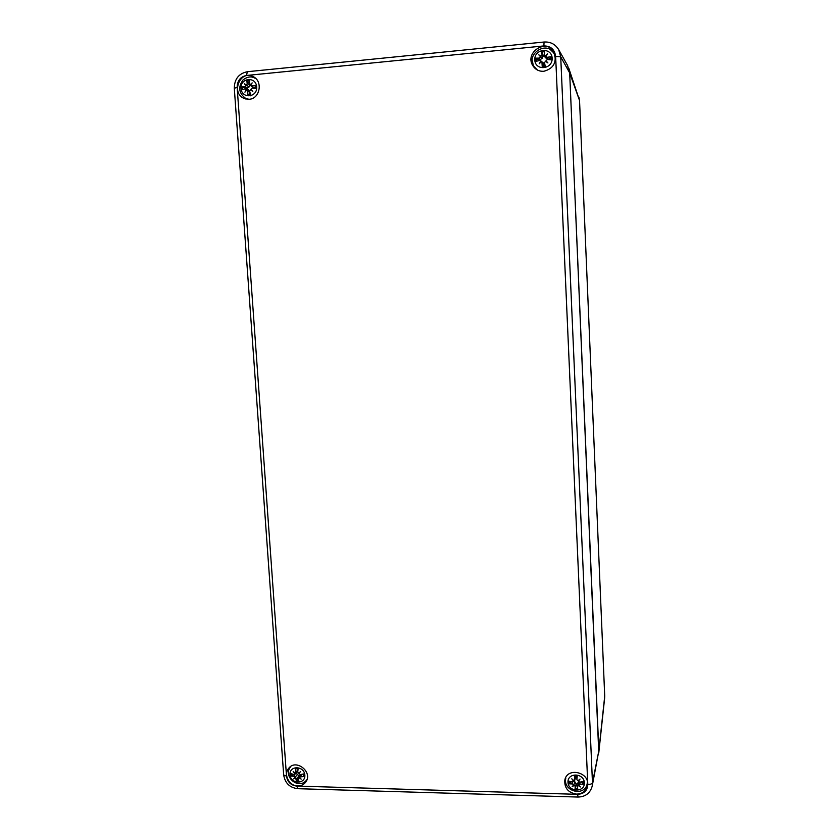 <?xml version="1.0" encoding="UTF-8"?>
<svg xmlns="http://www.w3.org/2000/svg" width="839" height="839" viewBox="0 0 839 839"><rect width="100%" height="100%" fill="white"/><g stroke="black" fill="none" stroke-linecap="round" stroke-linejoin="round"><path stroke-width="1.26" d="M604.72 696.129L579.539 100.491L568.79 68.221L569.681 72.93L598.773 752.845L604.678 697.67M250.788 95.866L250.431 95.227M254.878 77.723L252.749 77.335M244.17 97.586L245.837 99.033M249.193 99.264L244.013 98.394C230.557 92.919 240.415 69.48 253.221 76.664C263.152 81.163 259.964 98.834 249.193 99.264M306.099 780.595L306.78 780.113M290.357 766.752L290.053 767.538M297.74 785.944C289.235 786.059 283.236 774.533 288.626 768.409C296.031 758.225 313.534 772.436 305.606 782.231C303.655 784.727 301.033 785.965 297.74 785.944M586.755 785.126L587.562 783.511M565.444 778.214L565.591 780.05M576.55 794.114C568.244 792.75 564.332 788.094 564.815 780.165C567.07 766.699 590.226 772.195 587.436 785.587C586.094 791.051 582.465 793.893 576.55 794.114M554.736 53.811L550.457 49.721M532.346 60.765L533.531 66.721M543.861 71.273C539.131 71.546 535.481 69.71 532.891 65.767C523.945 52.123 547.563 37.608 554.285 52.742C556.981 62.422 553.509 68.599 543.861 71.273M555.638 56.37L587.793 784.486C587.426 790.632 584.038 793.904 577.651 794.334L578.029 797.05C585.496 796.819 590.226 793.159 592.219 786.059L598.836 750.779L569.681 72.93L567.615 65.61L558.69 49.648C555.303 44.194 550.426 41.646 544.06 42.023L543.882 45.925C550.72 45.946 554.642 49.428 555.638 56.37L560.725 56.832L558.69 49.648M246.656 89.102L246.708 88.399M256.682 86.91C257.5 97.649 241.705 99.138 241.034 88.431C240.174 77.723 256 76.15 256.682 86.91M250.871 89.301L252.812 91.409L250.871 89.301L251.983 88.158L255.968 88.441L255.759 85.442L250.955 85.84L250.578 85.106L252.203 82.883L250.127 84.697L249.445 84.477L249.603 79.82L246.834 80.093L247.169 83.753L246.54 85.515L244.82 86.753L241.569 86.826L246.509 88.368L246.519 89.07M252.812 91.409L250.483 89.794L251.385 89.941M241.569 86.826L241.779 89.815L245.366 88.819L246.152 89.763L244.925 92.164L246.603 90.172L247.704 91.336L247.914 95.415L250.693 95.153L249.634 91.147L250.483 89.794M245.858 85.568L244.317 83.659L246.236 85.075M254.762 88.347L255.759 85.442M249.12 83.344L246.834 80.093M247.914 95.415L250.148 93.192M244.317 83.659L249.068 86.962L246.509 88.368M250.693 84.949L250.127 84.697M245.366 88.819L247.987 89.395L249.33 90.727M249.33 90.748L246.844 90.182M254.678 87.571L253.179 87.644L250.955 85.84M250.127 85.022L249.068 86.962M304.84 775.131C305.574 784.643 290.577 784.203 289.99 774.722C289.224 765.231 304.242 765.608 304.84 775.131M299.376 777.375L301.18 779.116L299.009 777.763L299.46 776.935L304.169 776.536L302.942 774.093M295.318 777.659L293.692 778.907L295.517 776.904L296.503 781.759L299.124 781.843L298.181 778.791L299.009 777.763M293.692 778.907L297.614 774.282L298.81 776.285L296.503 781.759M294.929 773.086L294.342 774.229L290.703 776.159L293.765 776.243L294.898 777.25M293.64 774.397L290.514 773.516L290.703 776.159M294.636 773.537L293.157 771.366L295.003 773.149L297.845 770.863M298.684 773.243L300.645 771.565L298.684 773.243L297.709 772.09L298.17 768.262L295.538 768.199L295.569 772.939M300.645 771.565L299.481 772.709M304.169 776.536L303.98 773.883L300.299 774.586L299.114 773.652M298.065 769.069L295.538 768.199M298.233 778.214L300.289 774.586M293.765 776.243L295.622 773.201L297.614 774.282M297.31 771.356L294.342 774.229M535.639 68.892L534.024 66.512L537.411 70.036M555.47 59.055L554.306 54.157L555.439 56.842M552.146 58.216C552.723 69.553 535.198 71.21 534.779 59.905C534.149 48.599 551.716 46.848 552.146 58.216M546.011 60.744L547.94 62.967L546.011 60.744L547.248 59.527L551.37 59.831L551.233 56.664L547.154 57.314L545.811 56.307L545.969 58.101L544.322 56.37L544.595 50.76L541.512 51.064L542.057 54.902L539.362 58.08L535.481 58.195L539.435 60.282M547.94 62.967L545.57 61.257L546.032 60.943M535.481 58.195L535.628 61.352L540.326 60.429L540.777 61.247L539.194 63.816L541.26 61.677L541.942 61.866L542.246 67.246L545.319 66.952L544.542 62.558L545.57 61.257M540.578 56.821L538.774 54.818L541.019 56.297M545.822 56.286L544.196 54.881M545.329 55.877L547.531 53.969L545.811 56.307M548.58 59.611L551.233 56.664M544.238 55.374L543.221 55.489L541.512 51.064M541.942 61.866L543.19 62.789L543.641 64.802L544.794 64.697L545.319 66.952M542.246 67.246L543.641 64.802M538.774 54.818L542.078 58.478L539.456 59.947M540.777 61.247L541.082 61.866M544.794 64.697L544.542 62.589M540.326 60.429L542.12 61.992M548.517 59.066L545.969 58.101M543.221 55.489L542.078 58.478M577.159 784.287L576.257 784.203M584.364 782.777C584.877 792.761 568.349 792.268 567.982 782.326C567.426 772.362 583.996 772.782 584.364 782.777M578.616 785.105L578.564 783.154L578.616 785.126L579.78 784.14L583.64 784.245L581.406 781.896M578.616 785.126L580.41 786.951L578.197 785.535L578.606 784.801M574.128 785.419L572.156 786.72L573.939 784.612L575.218 786.562L575.019 789.73L577.914 789.803L577.222 786.479L578.197 785.535M571.411 781.78L568.79 783.836L572.439 783.941L573.677 784.989M573.656 780.469L572.355 782L568.664 781.057L568.79 783.836M573.498 781.099L571.799 778.812L573.918 780.69L574.82 780.123L575.827 776.379L577.19 776.169L577.274 775.561L574.369 775.488L574.82 780.123M583.64 784.245L583.514 781.466L579.697 782.2L578.438 781.224L580.053 779.032L577.987 780.794L576.907 779.714L577.274 775.561M575.827 776.379L574.369 775.488M575.019 789.73L576.194 784.58L577.169 784.622M578.564 783.154L578.574 781.675M577.18 783.962L578.543 781.938M573.939 784.612L574.872 781.833L576.194 784.58M573.415 781.497L573.834 780.616M574.054 780.679L574.872 781.833M576.865 777.092L576.907 776.411M579.539 100.491L604.72 696.181L598.836 750.779L592.47 782.829L560.725 56.832L569.681 72.93L579.539 100.491M577.651 794.334L296.754 786.08C290.913 785.325 287.494 782.021 286.508 776.169L283.676 774.942L234.301 88.263L237.154 87.382C237.28 80.722 240.384 76.748 246.456 75.479L247.4 71.703L544.06 42.023M246.456 75.479L543.882 45.925M587.793 784.486C590.446 784.455 591.998 783.899 592.47 782.829L592.219 786.059M296.754 786.08L297.803 788.691L578.019 797.05M286.508 776.169L237.154 87.382M254.899 78.163C251.301 76.087 247.369 76.653 243.1 79.873C237.773 87.193 238.79 93.486 246.152 98.761L247.652 99.296M255.14 85.704L255.339 88.389M247.127 80.932L249.477 80.67M242.597 89.553L242.429 86.941M250.494 94.461L248.103 94.671M247.704 91.336L249.896 92.196M244.82 86.753L247.138 88.473M251.836 86.071L254.269 87.78M247.169 83.753L249.655 84.634M290.661 766.689C282.25 776.725 299.187 790.527 306.77 779.788L307.011 779.441M303.414 773.998L303.55 776.264M295.8 768.786L298.097 768.828M291.479 775.939L291.29 773.757M298.852 781.046L296.66 780.941M296.356 778.739L298.81 776.285M300.425 776.432L301.788 774.324M295.873 772.037L297.96 769.856M550.457 56.958L550.594 59.768M541.732 51.955L544.501 51.682M536.457 61.111L536.341 58.331M545.172 66.187L542.393 66.459M544.553 62.694L544.689 64.173M542.414 62.904L543.756 64.267M539.362 58.08L540.064 60.062M547.154 57.314L547.972 59.296M542.057 54.902L543.389 56.14M565.811 778.099C562.497 791.701 585.318 797.218 587.258 783.238L587.394 781.948M582.811 781.612L582.885 783.962M574.568 776.106L577.19 776.169M569.576 783.595L569.429 781.277M577.725 788.943L575.145 788.859M572.439 783.941L572.691 782.021M575.218 786.562L576.299 783.941M579.78 784.14L580.116 782.137M576.917 779.578L576.854 776.809M574.893 779.525L575.974 776.788M578.9 97.135L579.539 100.512M234.301 88.263C234.438 79.002 238.8 73.486 247.4 71.703M283.676 774.942C285.019 783.133 289.728 787.706 297.803 788.691M246.152 98.761L247.274 99.275M249.445 84.477L250.662 85.452M299.46 776.935L300.729 774.512M554.306 54.157C547.605 39.716 525.34 53.759 534.024 66.512M587.258 783.238L587.436 782.2M577.222 786.479L577.148 783.668M576.907 779.714L576.844 776.966"/></g></svg>
